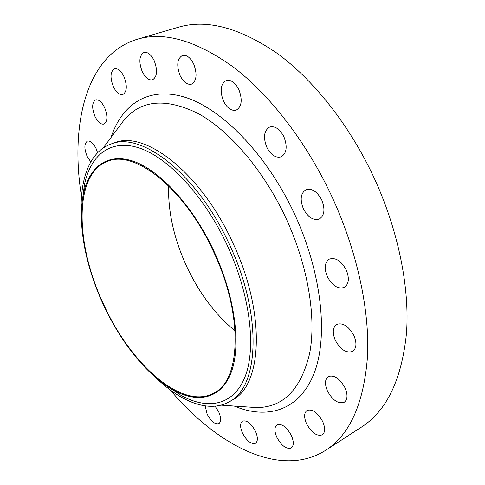 <?xml version="1.0" encoding="UTF-8"?>
<svg xmlns="http://www.w3.org/2000/svg" width="485" height="485" viewBox="0 0 485 485"><rect width="100%" height="100%" fill="white"/><g stroke="black" fill="none" stroke-linecap="round" stroke-linejoin="round"><path stroke-width="0.73" d="M205.191 405.909L207.101 414.069C211.054 421.429 214.982 424.611 218.874 423.611C221.251 421.683 221.19 417.761 218.705 411.85L215.097 406.181M255.468 431.262C251.103 423.314 246.774 419.937 242.494 421.119C239.972 423.169 239.978 427.182 242.512 433.147C246.841 441.083 251.181 444.454 255.528 443.266C258.008 441.229 257.99 437.228 255.468 431.262M291.352 435.463C286.599 426.939 281.821 423.387 277.026 424.793C274.304 427.012 274.249 431.195 276.862 437.349C281.567 445.861 286.362 449.407 291.242 447.988C293.91 445.782 293.946 441.605 291.352 435.463M322.671 421.489C317.584 412.474 312.37 408.794 307.029 410.443C303.998 412.887 303.852 417.349 306.593 423.823C311.631 432.838 316.869 436.506 322.301 434.833C325.271 432.402 325.393 427.952 322.671 421.489M344.999 387.751C339.706 378.433 334.147 374.699 328.315 376.56C324.841 379.288 324.562 384.132 327.484 391.098C332.728 400.422 338.318 404.138 344.247 402.241C347.648 399.531 347.897 394.705 344.999 387.751M353.874 335.474C348.582 326.126 342.865 322.434 336.717 324.398C332.661 327.436 332.207 332.758 335.353 340.385C340.603 349.746 346.357 353.419 352.619 351.407C356.578 348.388 356.996 343.077 353.874 335.474M346.193 269.836C341.143 260.803 335.529 257.226 329.345 259.111C324.623 262.44 323.956 268.314 327.363 276.723C332.377 285.792 338.039 289.345 344.332 287.393C348.939 284.089 349.564 278.238 346.193 269.836M321.731 199.935C317.099 191.478 311.843 188.071 305.956 189.714C300.627 193.248 299.772 199.626 303.41 208.859C308.017 217.353 313.316 220.742 319.312 219.026C324.52 215.522 325.326 209.162 321.731 199.935M283.877 136.679C279.73 128.937 274.989 125.73 269.648 127.046C263.961 130.641 263.015 137.388 266.811 147.276C270.939 155.061 275.729 158.256 281.167 156.867C286.726 153.315 287.629 146.585 283.877 136.679M238.85 89.555C235.152 82.505 230.945 79.492 226.234 80.51C220.56 84.032 219.644 90.901 223.5 101.123C227.192 108.21 231.436 111.217 236.225 110.137C241.791 106.664 242.664 99.807 238.85 89.555M193.667 63.941C190.314 57.466 186.573 54.629 182.445 55.429C177.104 58.77 176.334 65.523 180.147 75.678C183.488 82.189 187.258 85.014 191.454 84.166C196.71 80.88 197.444 74.138 193.667 63.941M154.139 60.528C151.041 54.478 147.664 51.786 144.003 52.447C139.171 55.551 138.601 61.983 142.287 71.756C145.379 77.83 148.786 80.516 152.496 79.813C157.255 76.769 157.801 70.343 154.139 60.528M123.93 76.527C120.983 70.755 117.861 68.167 114.545 68.755C110.277 71.592 109.895 77.6 113.405 86.779C116.339 92.568 119.486 95.151 122.844 94.533C127.052 91.75 127.416 85.742 123.93 76.527M104.566 107.464C101.704 101.85 98.74 99.322 95.666 99.874C91.914 102.462 91.695 108.009 95.005 116.515C97.855 122.141 100.838 124.669 103.948 124.093C107.652 121.553 107.858 116.012 104.566 107.464M97.618 152.714L96.121 148.634C93.278 143.069 90.392 140.553 87.458 141.105C84.147 143.463 84.044 148.568 87.154 156.425L90.798 161.899M213.837 250.927C235.031 296.323 241.269 345.15 231.345 372.007C221.366 398.949 197.886 403.762 173.224 390.019C147.252 375.59 120.868 342.458 103.517 304.998C85.657 266.738 77.242 223.912 83.396 194.152C89.01 166.828 107.573 152.163 134.024 161.505C160.377 170.847 192.915 206.076 213.837 250.927M82.571 198.802L84.451 184.718C90.513 155.018 110.604 138.492 139.516 148.089C168.319 157.68 204.118 195.77 226.962 244.731C250.108 294.286 256.474 347.575 245.143 376.518C233.77 405.575 207.841 410.346 181.057 395.378L169.156 387.612M81.377 215.007C79.413 180.202 89.349 151.787 110.853 144.124C140.705 130.889 196.995 173.509 229.059 243.719C262.949 314.704 259.166 387.727 229.047 401.853C209.211 413.147 181.19 402.138 156.103 377.942M110.853 144.124L114.163 142.948C144.142 129.671 200.487 172.126 232.479 242.154C266.289 312.964 262.337 385.908 232.097 400.113L229.047 401.853M81.498 196.528C69.931 124.712 85.942 54.896 137.164 39.291C164.227 31.24 196.383 40.57 233.631 67.288C269.654 94.733 305.98 141.377 331.291 195.273C356.972 250.26 369.77 309.812 367.521 356.354C363.871 403.417 349.915 434.736 325.659 450.31C280.415 478.956 217.062 445.527 170.18 389.91M137.164 39.291L178.274 27.269C206.392 18.939 239.184 27.506 276.65 52.98C312.843 79.164 348.763 124.002 373.286 176.134C398.155 229.332 409.831 287.32 406.497 333.128C401.732 379.5 386.763 410.795 361.592 427.006L325.659 450.31M235.116 330.879C215.443 314.723 199.329 293.334 186.786 266.714C174.073 239.099 168.01 212.139 168.598 185.834M103.851 304.835C75.393 245.368 73.09 173.988 107.609 161.378C134.212 149.325 184.53 188.156 213.303 251.188C243.706 314.898 240.887 380.634 213.855 393.056C182.263 410.722 130.611 364.059 103.851 304.835M249.326 407.091L256.286 407.576C282.979 407.642 300.742 389.734 309.563 353.85C316.632 318.105 308.12 265.628 285.604 217.419C263.373 169.944 229.538 130.768 198.389 113.654C166.064 97.764 141.359 99.795 124.287 119.753L120.116 125.336M111.053 137.461C121.802 104.214 148.762 85.73 185.622 97.473C222.318 109.21 266.671 154.43 294.213 213.339C322.143 273 328.551 337.736 313.734 374.274C298.833 410.971 266.841 419.78 234.231 406.048M103.123 148.07L120.074 125.391M173.224 390.019L181.057 395.378M221.014 405.139L249.26 407.091M83.396 194.152L84.451 184.718"/></g></svg>
